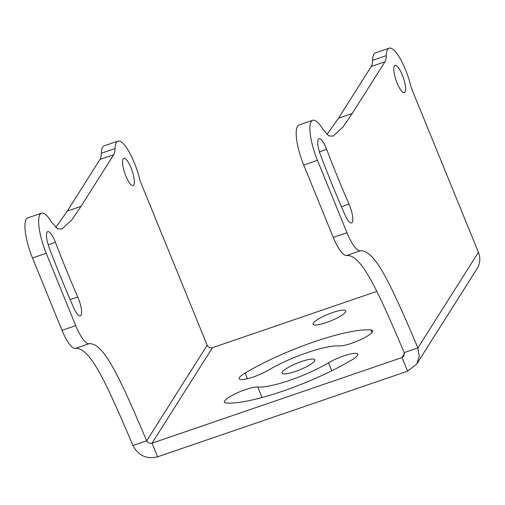<?xml version="1.0" encoding="UTF-8"?>
<svg xmlns="http://www.w3.org/2000/svg" width="505" height="505" viewBox="0 0 505 505"><rect width="100%" height="100%" fill="white"/><g stroke="black" fill="none" stroke-linecap="round" stroke-linejoin="round"><path stroke-width="0.76" d="M32.49 257.973L46.208 253.27A32.598 8.724 -108.9 0 1 41.492 213.192L27.775 217.895A32.598 8.724 71.1 0 0 32.49 257.973L62.02 330.333A27.163 7.266 71.1 0 0 75.296 348.425C89.612 347.206 104.933 379.526 132.941 445.543L146.665 440.84C147.877 442.948 149.676 443.718 152.055 443.169L402.03 357.527L404.486 353.639M376.799 291.398L212.485 347.686A4.141 3.901 32.3 0 1 207.176 345.231L140.573 182.015A5.435 1.452 71.1 0 1 139.677 179.256A32.598 8.724 71.1 0 0 134.298 162.711A32.598 8.724 71.1 0 0 117.886 141.11A32.598 8.724 71.1 0 0 115.058 148.552L101.335 153.249A32.598 8.724 -108.9 0 1 100.003 159.403L67.31 211.065L55.746 227.515M257.784 387.019A48.897 9.892 -22.2 0 0 328.502 362.792A19.013 3.851 157.8 0 1 346.784 354.952A19.013 3.851 157.8 0 1 357.786 354.175A19.013 3.851 157.8 0 1 351.852 359.932A86.929 17.587 157.8 0 1 226.126 403.003A19.013 3.851 -22.2 0 1 224.346 402.195A19.013 3.851 -22.2 0 1 237.224 392.865A19.013 3.851 -22.2 0 1 257.784 387.019L262.07 397.523M282.39 371.983A17.656 3.573 157.8 0 1 299.402 362.274A17.656 3.573 157.8 0 1 314.83 359.794A17.656 3.573 157.8 0 1 314.577 360.955A17.656 3.573 157.8 0 1 297.565 370.664A17.656 3.573 157.8 0 1 282.137 373.138A17.656 3.573 157.8 0 1 282.39 371.983M245.114 373.006A86.929 17.587 157.8 0 1 370.84 329.935A19.013 3.851 157.8 0 1 372.621 330.737A19.013 3.851 157.8 0 1 359.743 340.073A19.013 3.851 157.8 0 1 339.183 345.919A48.897 9.892 -22.2 0 0 268.464 370.146A19.013 3.851 -22.2 0 1 250.183 377.986A19.013 3.851 -22.2 0 1 239.181 378.763A19.013 3.851 -22.2 0 1 245.114 373.006L247.444 378.725M326.262 322.581A17.656 3.573 -22.2 0 0 345.78 310.903A17.656 3.573 -22.2 0 0 332.599 312.57A17.656 3.573 -22.2 0 0 313.081 324.248A17.656 3.573 -22.2 0 0 326.262 322.581M416.701 364.055L477.143 268.559A19.19 18.079 -147.7 0 0 478.418 252.304L411.809 89.088A5.435 1.452 -108.9 0 1 410.912 86.33A32.598 8.724 71.1 0 0 405.54 69.785A32.598 8.724 71.1 0 0 389.121 48.19A32.598 8.724 71.1 0 0 386.293 55.626A32.598 8.724 -108.9 0 1 384.962 61.78L352.269 113.442L343.185 126.787L333.142 136.135L328.837 135.877L323.067 129.514A32.598 8.724 71.1 0 0 312.734 120.266A32.598 8.724 71.1 0 0 317.449 160.344L346.979 232.71A27.163 7.266 71.1 0 0 360.254 250.802C374.571 249.584 389.892 281.904 417.9 347.92L419.283 356.221L416.701 364.055L407.598 371.175L157.623 456.81L152.055 443.169L212.485 347.686M478.418 252.304L417.9 347.92L404.183 352.616L403.981 356.006L402.03 357.527L407.598 371.175M389.121 48.19L375.404 52.886A32.598 8.724 71.1 0 0 372.576 60.322L386.293 55.626M326.981 134.589L338.546 118.138L371.244 66.483A32.598 8.724 71.1 0 0 372.576 60.322M317.449 160.344L303.732 165.047A32.598 8.724 -108.9 0 1 299.017 124.969L312.734 120.266M303.732 165.047L333.262 237.407L346.979 232.71M404.183 352.616C376.174 286.606 360.854 254.28 346.537 255.498A27.163 7.266 -108.9 0 1 333.262 237.407M320.599 155.256A14.399 3.851 -108.9 0 1 318.971 138.705A14.399 3.851 -108.9 0 1 326.678 149.398A346.083 92.592 -108.9 0 0 348.999 204.096A14.399 3.851 -108.9 0 1 351.556 222.92A14.399 3.851 -108.9 0 1 344.782 214.505A374.874 100.299 -108.9 0 1 320.599 155.256M402.27 74.948A14.399 3.851 -108.9 0 1 404.353 92.649A14.399 3.851 -108.9 0 1 397.107 83.104A14.399 3.851 -108.9 0 1 395.024 65.404A14.399 3.851 -108.9 0 1 402.27 74.948M132.941 445.543C138.345 455.655 146.57 459.411 157.623 456.81M46.208 253.27L75.737 325.637A27.163 7.266 -108.9 0 0 89.013 343.722C103.329 342.504 118.656 374.83 146.665 440.84L207.176 345.231M117.886 141.11L104.169 145.812A32.598 8.724 71.1 0 0 101.335 153.249M41.492 213.192A32.598 8.724 -108.9 0 1 51.826 222.44L57.595 228.797L61.9 229.055L71.944 219.713L81.027 206.362L67.31 211.065M115.058 148.552A32.598 8.724 71.1 0 1 113.726 154.707L81.027 206.362M131.035 167.868A14.399 3.851 -108.9 0 1 133.118 185.569A14.399 3.851 -108.9 0 1 125.865 176.03A14.399 3.851 -108.9 0 1 123.782 158.33A14.399 3.851 -108.9 0 1 131.035 167.868M55.436 242.324A346.083 92.592 -108.9 0 0 77.757 297.022A14.399 3.851 -108.9 0 1 80.314 315.846A14.399 3.851 -108.9 0 1 73.541 307.425A374.874 100.299 -108.9 0 1 49.364 248.176A14.399 3.851 -108.9 0 1 47.735 231.631A14.399 3.851 -108.9 0 1 55.436 242.324L48.202 244.799M346.537 255.498L360.254 250.802M338.546 118.138L352.269 113.442M371.244 66.483L384.962 61.78M319.444 151.879L326.678 149.398M341.399 206.703L348.999 204.096M89.013 343.722L75.296 348.425M75.737 325.637L62.02 330.333M113.726 154.707L100.003 159.403M77.757 297.022L70.157 299.623M370.84 329.935L371.914 332.561M328.502 362.792L331.766 370.784"/></g></svg>
